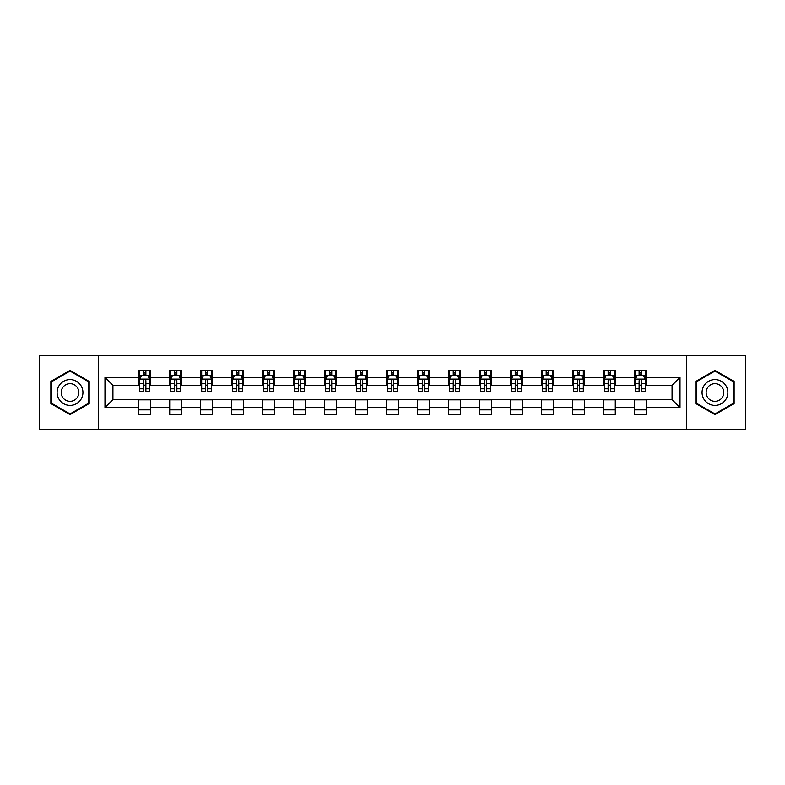 <?xml version="1.0" encoding="UTF-8"?>
<svg xmlns="http://www.w3.org/2000/svg" width="785" height="785" viewBox="0 0 785 785"><rect width="100%" height="100%" fill="white"/><g stroke="black" fill="none" stroke-linecap="round" stroke-linejoin="round"><path stroke-width="1.18" d="M686.581 429.238L745.75 429.238L745.75 355.762L686.581 355.762L686.581 429.238L98.419 429.238L98.419 355.762L39.25 355.762L39.25 429.238L98.419 429.238M686.581 355.762L98.419 355.762M646.271 377.408L646.271 370.157L634.358 370.157L634.358 377.408L615.293 377.408L615.293 370.157L603.38 370.157L603.38 377.408L584.315 377.408L584.315 370.157L572.402 370.157L572.402 377.408L553.337 377.408L553.337 370.157L541.424 370.157L541.424 377.408L522.359 377.408L522.359 370.157L510.446 370.157L510.446 377.408L491.39 377.408L491.39 370.157L479.468 370.157L479.468 377.408L460.412 377.408L460.412 370.157L448.5 370.157L448.5 377.408L429.434 377.408L429.434 370.157L417.522 370.157L417.522 377.408L398.456 377.408L398.456 370.157L386.544 370.157L386.544 377.408L367.478 377.408L367.478 370.157L355.566 370.157L355.566 377.408L336.5 377.408L336.5 370.157L324.588 370.157L324.588 377.408L305.532 377.408L305.532 370.157L293.61 370.157L293.61 377.408L274.554 377.408L274.554 370.157L262.641 370.157L262.641 377.408L243.576 377.408L243.576 370.157L231.663 370.157L231.663 377.408L212.598 377.408L212.598 370.157L200.685 370.157L200.685 377.408L181.62 377.408L181.62 370.157L169.707 370.157L169.707 377.408L150.642 377.408L150.642 370.157L138.729 370.157L138.729 377.408L104.974 377.408L104.974 407.592L112.922 399.643L138.729 399.643L138.729 414.843L150.642 414.843L150.642 399.643L169.707 399.643L169.707 414.843L181.62 414.843L181.62 399.643L200.685 399.643L200.685 414.843L212.598 414.843L212.598 399.643L231.663 399.643L231.663 414.843L243.576 414.843L243.576 399.643L262.641 399.643L262.641 414.843L274.554 414.843L274.554 399.643L293.61 399.643L293.61 414.843L305.532 414.843L305.532 399.643L324.588 399.643L324.588 414.843L336.5 414.843L336.5 399.643L355.566 399.643L355.566 414.843L367.478 414.843L367.478 399.643L386.544 399.643L386.544 414.843L398.456 414.843L398.456 399.643L417.522 399.643L417.522 414.843L429.434 414.843L429.434 399.643L448.5 399.643L448.5 414.843L460.412 414.843L460.412 399.643L479.468 399.643L479.468 414.843L491.39 414.843L491.39 399.643L510.446 399.643L510.446 414.843L522.359 414.843L522.359 399.643L541.424 399.643L541.424 414.843L553.337 414.843L553.337 399.643L572.402 399.643L572.402 414.843L584.315 414.843L584.315 399.643L603.38 399.643L603.38 414.843L615.293 414.843L615.293 399.643L634.358 399.643L634.358 414.843L646.271 414.843L646.271 399.643L672.078 399.643L672.078 385.356L646.271 385.356L646.271 377.408L680.026 377.408L680.026 407.592L646.271 407.592M634.358 407.592L615.293 407.592M603.38 407.592L584.315 407.592M572.402 407.592L553.337 407.592M541.424 407.592L522.359 407.592M510.446 407.592L491.39 407.592M479.468 407.592L460.412 407.592M448.5 407.592L429.434 407.592M417.522 407.592L398.456 407.592M386.544 407.592L367.478 407.592M355.566 407.592L336.5 407.592M324.588 407.592L305.532 407.592M293.61 407.592L274.554 407.592M262.641 407.592L243.576 407.592M231.663 407.592L212.598 407.592M200.685 407.592L181.62 407.592M169.707 407.592L150.642 407.592M138.729 407.592L104.974 407.592M634.358 377.408L634.358 385.356L615.293 385.356L615.293 377.408M603.38 377.408L603.38 385.356L584.315 385.356L584.315 377.408M572.402 377.408L572.402 385.356L553.337 385.356L553.337 377.408M541.424 377.408L541.424 385.356L522.359 385.356L522.359 377.408M510.446 377.408L510.446 385.356L491.39 385.356L491.39 377.408M479.468 377.408L479.468 385.356L460.412 385.356L460.412 377.408M448.5 377.408L448.5 385.356L429.434 385.356L429.434 377.408M417.522 377.408L417.522 385.356L398.456 385.356L398.456 377.408M386.544 377.408L386.544 385.356L367.478 385.356L367.478 377.408M355.566 377.408L355.566 385.356L336.5 385.356L336.5 377.408M324.588 377.408L324.588 385.356L305.532 385.356L305.532 377.408M293.61 377.408L293.61 385.356L274.554 385.356L274.554 377.408M262.641 377.408L262.641 385.356L243.576 385.356L243.576 377.408M231.663 377.408L231.663 385.356L212.598 385.356L212.598 377.408M200.685 377.408L200.685 385.356L181.62 385.356L181.62 377.408M169.707 377.408L169.707 385.356L150.642 385.356L150.642 377.408M138.729 377.408L138.729 385.356L112.922 385.356L104.974 377.408M112.922 385.356L112.922 399.643M680.026 407.592L672.078 399.643M672.078 385.356L680.026 377.408M138.729 375.122L139.72 375.122M143.498 375.122L145.882 375.122M149.65 375.122L150.642 375.122M138.729 385.15L139.72 385.15M143.498 385.15L145.882 385.15M149.65 385.15L150.642 385.15M138.729 399.85L150.642 399.85M138.729 409.878L150.642 409.878M169.707 399.85L181.62 399.85M169.707 409.878L181.62 409.878M169.707 375.122L170.698 375.122M174.476 375.122L176.861 375.122M180.629 375.122L181.62 375.122M169.707 385.15L170.698 385.15M174.476 385.15L176.861 385.15M180.629 385.15L181.62 385.15M200.685 399.85L212.598 399.85M200.685 409.878L212.598 409.878M200.685 375.122L201.676 375.122M205.454 375.122L207.829 375.122M211.607 375.122L212.598 375.122M200.685 385.15L201.676 385.15M205.454 385.15L207.829 385.15M211.607 385.15L212.598 385.15M231.663 399.85L243.576 399.85M231.663 409.878L243.576 409.878M231.663 375.122L232.654 375.122M236.422 375.122L238.807 375.122M242.585 375.122L243.576 375.122M231.663 385.15L232.654 385.15M236.422 385.15L238.807 385.15M242.585 385.15L243.576 385.15M262.641 399.85L274.554 399.85M262.641 409.878L274.554 409.878M262.641 375.122L263.632 375.122M267.4 375.122L269.785 375.122M273.563 375.122L274.554 375.122M262.641 385.15L263.632 385.15M267.4 385.15L269.785 385.15M273.563 385.15L274.554 385.15M293.61 399.85L305.532 399.85M293.61 409.878L305.532 409.878M293.61 375.122L294.611 375.122M298.378 375.122L300.763 375.122M304.531 375.122L305.532 375.122M293.61 385.15L294.611 385.15M298.378 385.15L300.763 385.15M304.531 385.15L305.532 385.15M324.588 399.85L336.5 399.85M324.588 409.878L336.5 409.878M324.588 375.122L325.579 375.122M329.357 375.122L331.741 375.122M335.509 375.122L336.5 375.122M324.588 385.15L325.579 385.15M329.357 385.15L331.741 385.15M335.509 385.15L336.5 385.15M355.566 399.85L367.478 399.85M355.566 409.878L367.478 409.878M355.566 375.122L356.557 375.122M360.335 375.122L362.719 375.122M366.487 375.122L367.478 375.122M355.566 385.15L356.557 385.15M360.335 385.15L362.719 385.15M366.487 385.15L367.478 385.15M386.544 399.85L398.456 399.85M386.544 409.878L398.456 409.878M386.544 375.122L387.535 375.122M391.313 375.122L393.687 375.122M397.465 375.122L398.456 375.122M386.544 385.15L387.535 385.15M391.313 385.15L393.687 385.15M397.465 385.15L398.456 385.15M417.522 399.85L429.434 399.85M417.522 409.878L429.434 409.878M417.522 375.122L418.513 375.122M422.281 375.122L424.665 375.122M428.443 375.122L429.434 375.122M417.522 385.15L418.513 385.15M422.281 385.15L424.665 385.15M428.443 385.15L429.434 385.15M448.5 399.85L460.412 399.85M448.5 409.878L460.412 409.878M448.5 375.122L449.491 375.122M453.259 375.122L455.643 375.122M459.421 375.122L460.412 375.122M448.5 385.15L449.491 385.15M453.259 385.15L455.643 385.15M459.421 385.15L460.412 385.15M479.468 399.85L491.39 399.85M479.468 409.878L491.39 409.878M479.468 375.122L480.469 375.122M484.237 375.122L486.621 375.122M490.389 375.122L491.39 375.122M479.468 385.15L480.469 385.15M484.237 385.15L486.621 385.15M490.389 385.15L491.39 385.15M510.446 399.85L522.359 399.85M510.446 409.878L522.359 409.878M510.446 375.122L511.437 375.122M515.215 375.122L517.6 375.122M521.368 375.122L522.359 375.122M510.446 385.15L511.437 385.15M515.215 385.15L517.6 385.15M521.368 385.15L522.359 385.15M541.424 399.85L553.337 399.85M541.424 409.878L553.337 409.878M541.424 375.122L542.415 375.122M546.193 375.122L548.578 375.122M552.346 375.122L553.337 375.122M541.424 385.15L542.415 385.15M546.193 385.15L548.578 385.15M552.346 385.15L553.337 385.15M572.402 399.85L584.315 399.85M572.402 409.878L584.315 409.878M572.402 375.122L573.393 375.122M577.171 375.122L579.546 375.122M583.324 375.122L584.315 375.122M572.402 385.15L573.393 385.15M577.171 385.15L579.546 385.15M583.324 385.15L584.315 385.15M603.38 399.85L615.293 399.85M603.38 409.878L615.293 409.878M603.38 375.122L604.371 375.122M608.139 375.122L610.524 375.122M614.302 375.122L615.293 375.122M603.38 385.15L604.371 385.15M608.139 385.15L610.524 385.15M614.302 385.15L615.293 385.15M634.358 399.85L646.271 399.85M634.358 409.878L646.271 409.878M634.358 375.122L635.35 375.122M639.118 375.122L641.502 375.122M645.28 375.122L646.271 375.122M634.358 385.15L635.35 385.15M639.118 385.15L641.502 385.15M645.28 385.15L646.271 385.15M70.032 414.627L89.186 403.559L89.186 381.441L70.032 370.373L50.868 381.441L50.868 403.559L70.032 414.627M734.132 381.441L714.968 370.373L695.814 381.441L695.814 403.559L714.968 414.627L734.132 403.559L734.132 381.441M145.882 372.747L143.498 372.747M149.65 388.82L145.882 388.82L145.882 391.313L149.65 391.313L149.65 379.194L147.668 375.22L141.712 375.22L139.72 379.194L139.72 391.313L143.498 391.313L143.498 388.82L139.72 388.82M139.72 379.194L139.72 370.157M149.65 379.194L149.65 370.157M143.498 375.22L143.498 370.157M145.882 370.157L145.882 375.22M145.882 388.82L145.882 380.686C145.088 379.155 144.293 379.155 143.498 380.686L143.498 388.82M81.208 398.957A12.903 12.903 0 0 0 76.479 381.324A12.903 12.903 0 0 0 58.846 386.043A12.903 12.903 0 0 0 63.575 403.676A12.903 12.903 0 0 0 81.208 398.957M77.676 396.916A8.841 8.841 0 0 0 74.447 384.846A8.841 8.841 0 0 0 62.378 388.084A8.841 8.841 0 0 0 65.606 400.154A8.841 8.841 0 0 0 77.676 396.916M51.467 403.215L51.467 381.785L70.032 371.06L88.597 381.785L88.597 403.215L70.032 413.94L51.467 403.215M714.968 379.597A12.903 12.903 0 0 0 702.065 392.5A12.903 12.903 0 0 0 714.968 405.403A12.903 12.903 0 0 0 727.881 392.5A12.903 12.903 0 0 0 714.968 379.597M714.968 383.659A8.841 8.841 0 0 0 706.137 392.5A8.841 8.841 0 0 0 714.968 401.341A8.841 8.841 0 0 0 723.809 392.5A8.841 8.841 0 0 0 714.968 383.659M733.533 403.215L714.968 413.94L696.403 403.215L696.403 381.785L714.968 371.06L733.533 381.785L733.533 403.215M176.861 372.747L174.476 372.747M180.629 388.82L176.861 388.82L176.861 391.313L180.629 391.313L180.629 379.194L178.646 375.22L172.69 375.22L170.698 379.194L170.698 391.313L174.476 391.313L174.476 388.82L170.698 388.82M170.698 379.194L170.698 370.157M180.629 379.194L180.629 370.157M174.476 375.22L174.476 370.157M176.861 370.157L176.861 375.22M176.861 388.82L176.861 380.686C176.066 379.155 175.271 379.155 174.476 380.686L174.476 388.82M207.829 372.747L205.454 372.747M211.607 388.82L207.829 388.82L207.829 391.313L211.607 391.313L211.607 379.194L209.624 375.22L203.658 375.22L201.676 379.194L201.676 391.313L205.454 391.313L205.454 388.82L201.676 388.82M201.676 379.194L201.676 370.157M211.607 379.194L211.607 370.157M205.454 375.22L205.454 370.157M207.829 370.157L207.829 375.22M207.829 388.82L207.829 380.686C207.044 379.155 206.249 379.155 205.454 380.686L205.454 388.82M238.807 372.747L236.422 372.747M242.585 388.82L238.807 388.82L238.807 391.313L242.585 391.313L242.585 379.194L240.593 375.22L234.636 375.22L232.654 379.194L232.654 391.313L236.422 391.313L236.422 388.82L232.654 388.82M232.654 379.194L232.654 370.157M242.585 379.194L242.585 370.157M236.422 375.22L236.422 370.157M238.807 370.157L238.807 375.22M238.807 388.82L238.807 380.686C238.012 379.155 237.217 379.155 236.422 380.686L236.422 388.82M269.785 372.747L267.4 372.747M273.563 388.82L269.785 388.82L269.785 391.313L273.563 391.313L273.563 379.194L271.571 375.22L265.615 375.22L263.632 379.194L263.632 391.313L267.4 391.313L267.4 388.82L263.632 388.82M263.632 379.194L263.632 370.157M273.563 379.194L273.563 370.157M267.4 375.22L267.4 370.157M269.785 370.157L269.785 375.22M269.785 388.82L269.785 380.686C268.99 379.155 268.195 379.155 267.4 380.686L267.4 388.82M300.763 372.747L298.378 372.747M304.531 388.82L300.763 388.82L300.763 391.313L304.531 391.313L304.531 379.194L302.549 375.22L296.593 375.22L294.611 379.194L294.611 391.313L298.378 391.313L298.378 388.82L294.611 388.82M294.611 379.194L294.611 370.157M304.531 379.194L304.531 370.157M298.378 375.22L298.378 370.157M300.763 370.157L300.763 375.22M300.763 388.82L300.763 380.686C299.968 379.155 299.173 379.155 298.378 380.686L298.378 388.82M331.741 372.747L329.357 372.747M335.509 388.82L331.741 388.82L331.741 391.313L335.509 391.313L335.509 379.194L333.527 375.22L327.571 375.22L325.579 379.194L325.579 391.313L329.357 391.313L329.357 388.82L325.579 388.82M325.579 379.194L325.579 370.157M335.509 379.194L335.509 370.157M329.357 375.22L329.357 370.157M331.741 370.157L331.741 375.22M331.741 388.82L331.741 380.686C330.946 379.155 330.151 379.155 329.357 380.686L329.357 388.82M362.719 372.747L360.335 372.747M366.487 388.82L362.719 388.82L362.719 391.313L366.487 391.313L366.487 379.194L364.505 375.22L358.549 375.22L356.557 379.194L356.557 391.313L360.335 391.313L360.335 388.82L356.557 388.82M356.557 379.194L356.557 370.157M366.487 379.194L366.487 370.157M360.335 375.22L360.335 370.157M362.719 370.157L362.719 375.22M362.719 388.82L362.719 380.686C361.924 379.155 361.129 379.155 360.335 380.686L360.335 388.82M393.687 372.747L391.313 372.747M397.465 388.82L393.687 388.82L393.687 391.313L397.465 391.313L397.465 379.194L395.483 375.22L389.517 375.22L387.535 379.194L387.535 391.313L391.313 391.313L391.313 388.82L387.535 388.82M387.535 379.194L387.535 370.157M397.465 379.194L397.465 370.157M391.313 375.22L391.313 370.157M393.687 370.157L393.687 375.22M393.687 388.82L393.687 380.686C392.902 379.155 392.108 379.155 391.313 380.686L391.313 388.82M424.665 372.747L422.281 372.747M428.443 388.82L424.665 388.82L424.665 391.313L428.443 391.313L428.443 379.194L426.451 375.22L420.495 375.22L418.513 379.194L418.513 391.313L422.281 391.313L422.281 388.82L418.513 388.82M418.513 379.194L418.513 370.157M428.443 379.194L428.443 370.157M422.281 375.22L422.281 370.157M424.665 370.157L424.665 375.22M424.665 388.82L424.665 380.686C423.871 379.155 423.076 379.155 422.281 380.686L422.281 388.82M455.643 372.747L453.259 372.747M459.421 388.82L455.643 388.82L455.643 391.313L459.421 391.313L459.421 379.194L457.429 375.22L451.473 375.22L449.491 379.194L449.491 391.313L453.259 391.313L453.259 388.82L449.491 388.82M449.491 379.194L449.491 370.157M459.421 379.194L459.421 370.157M453.259 375.22L453.259 370.157M455.643 370.157L455.643 375.22M455.643 388.82L455.643 380.686C454.849 379.155 454.054 379.155 453.259 380.686L453.259 388.82M486.621 372.747L484.237 372.747M490.389 388.82L486.621 388.82L486.621 391.313L490.389 391.313L490.389 379.194L488.407 375.22L482.451 375.22L480.469 379.194L480.469 391.313L484.237 391.313L484.237 388.82L480.469 388.82M480.469 379.194L480.469 370.157M490.389 379.194L490.389 370.157M484.237 375.22L484.237 370.157M486.621 370.157L486.621 375.22M486.621 388.82L486.621 380.686C485.827 379.155 485.032 379.155 484.237 380.686L484.237 388.82M517.6 372.747L515.215 372.747M521.368 388.82L517.6 388.82L517.6 391.313L521.368 391.313L521.368 379.194L519.385 375.22L513.429 375.22L511.437 379.194L511.437 391.313L515.215 391.313L515.215 388.82L511.437 388.82M511.437 379.194L511.437 370.157M521.368 379.194L521.368 370.157M515.215 375.22L515.215 370.157M517.6 370.157L517.6 375.22M517.6 388.82L517.6 380.686C516.805 379.155 516.01 379.155 515.215 380.686L515.215 388.82M548.578 372.747L546.193 372.747M552.346 388.82L548.578 388.82L548.578 391.313L552.346 391.313L552.346 379.194L550.363 375.22L544.407 375.22L542.415 379.194L542.415 391.313L546.193 391.313L546.193 388.82L542.415 388.82M542.415 379.194L542.415 370.157M552.346 379.194L552.346 370.157M546.193 375.22L546.193 370.157M548.578 370.157L548.578 375.22M548.578 388.82L548.578 380.686C547.783 379.155 546.988 379.155 546.193 380.686L546.193 388.82M579.546 372.747L577.171 372.747M583.324 388.82L579.546 388.82L579.546 391.313L583.324 391.313L583.324 379.194L581.342 375.22L575.376 375.22L573.393 379.194L573.393 391.313L577.171 391.313L577.171 388.82L573.393 388.82M573.393 379.194L573.393 370.157M583.324 379.194L583.324 370.157M577.171 375.22L577.171 370.157M579.546 370.157L579.546 375.22M579.546 388.82L579.546 380.686C578.761 379.155 577.966 379.155 577.171 380.686L577.171 388.82M610.524 372.747L608.139 372.747M614.302 388.82L610.524 388.82L610.524 391.313L614.302 391.313L614.302 379.194L612.31 375.22L606.354 375.22L604.371 379.194L604.371 391.313L608.139 391.313L608.139 388.82L604.371 388.82M604.371 379.194L604.371 370.157M614.302 379.194L614.302 370.157M608.139 375.22L608.139 370.157M610.524 370.157L610.524 375.22M610.524 388.82L610.524 380.686C609.729 379.155 608.934 379.155 608.139 380.686L608.139 388.82M641.502 372.747L639.118 372.747M645.28 388.82L641.502 388.82L641.502 391.313L645.28 391.313L645.28 379.194L643.288 375.22L637.332 375.22L635.35 379.194L635.35 391.313L639.118 391.313L639.118 388.82L635.35 388.82M635.35 379.194L635.35 370.157M645.28 379.194L645.28 370.157M639.118 375.22L639.118 370.157M641.502 370.157L641.502 375.22M641.502 388.82L641.502 380.686C640.707 379.155 639.912 379.155 639.118 380.686L639.118 388.82M149.601 379.096L139.779 379.096M139.72 375.465L141.594 375.465M147.786 375.465L149.65 375.465M143.498 383.492L139.72 383.492M149.65 383.492L145.882 383.492M145.882 374.003L143.498 374.003M180.579 379.096L170.747 379.096M170.698 375.465L172.572 375.465M178.764 375.465L180.629 375.465M174.476 383.492L170.698 383.492M180.629 383.492L176.861 383.492M176.861 374.003L174.476 374.003M211.557 379.096L201.725 379.096M201.676 375.465L203.541 375.465M209.742 375.465L211.607 375.465M205.454 383.492L201.676 383.492M211.607 383.492L207.829 383.492M207.829 374.003L205.454 374.003M242.536 379.096L232.703 379.096M232.654 375.465L234.519 375.465M240.72 375.465L242.585 375.465M236.422 383.492L232.654 383.492M242.585 383.492L238.807 383.492M238.807 374.003L236.422 374.003M273.514 379.096L263.682 379.096M263.632 375.465L265.497 375.465M271.688 375.465L273.563 375.465M267.4 383.492L263.632 383.492M273.563 383.492L269.785 383.492M269.785 374.003L267.4 374.003M304.482 379.096L294.66 379.096M294.611 375.465L296.475 375.465M302.667 375.465L304.531 375.465M298.378 383.492L294.611 383.492M304.531 383.492L300.763 383.492M300.763 374.003L298.378 374.003M335.46 379.096L325.628 379.096M325.579 375.465L327.453 375.465M333.645 375.465L335.509 375.465M329.357 383.492L325.579 383.492M335.509 383.492L331.741 383.492M331.741 374.003L329.357 374.003M366.438 379.096L356.606 379.096M356.557 375.465L358.421 375.465M364.623 375.465L366.487 375.465M360.335 383.492L356.557 383.492M366.487 383.492L362.719 383.492M362.719 374.003L360.335 374.003M397.416 379.096L387.584 379.096M387.535 375.465L389.399 375.465M395.601 375.465L397.465 375.465M391.313 383.492L387.535 383.492M397.465 383.492L393.687 383.492M393.687 374.003L391.313 374.003M428.394 379.096L418.562 379.096M418.513 375.465L420.377 375.465M426.579 375.465L428.443 375.465M422.281 383.492L418.513 383.492M428.443 383.492L424.665 383.492M424.665 374.003L422.281 374.003M459.372 379.096L449.54 379.096M449.491 375.465L451.355 375.465M457.547 375.465L459.421 375.465M453.259 383.492L449.491 383.492M459.421 383.492L455.643 383.492M455.643 374.003L453.259 374.003M490.34 379.096L480.518 379.096M480.469 375.465L482.333 375.465M488.525 375.465L490.389 375.465M484.237 383.492L480.469 383.492M490.389 383.492L486.621 383.492M486.621 374.003L484.237 374.003M521.318 379.096L511.486 379.096M511.437 375.465L513.312 375.465M519.503 375.465L521.368 375.465M515.215 383.492L511.437 383.492M521.368 383.492L517.6 383.492M517.6 374.003L515.215 374.003M552.297 379.096L542.464 379.096M542.415 375.465L544.28 375.465M550.481 375.465L552.346 375.465M546.193 383.492L542.415 383.492M552.346 383.492L548.578 383.492M548.578 374.003L546.193 374.003M583.275 379.096L573.442 379.096M573.393 375.465L575.258 375.465M581.459 375.465L583.324 375.465M577.171 383.492L573.393 383.492M583.324 383.492L579.546 383.492M579.546 374.003L577.171 374.003M614.253 379.096L604.421 379.096M604.371 375.465L606.236 375.465M612.428 375.465L614.302 375.465M608.139 383.492L604.371 383.492M614.302 383.492L610.524 383.492M610.524 374.003L608.139 374.003M645.221 379.096L635.399 379.096M635.35 375.465L637.214 375.465M643.406 375.465L645.28 375.465M639.118 383.492L635.35 383.492M645.28 383.492L641.502 383.492M641.502 374.003L639.118 374.003"/></g></svg>
